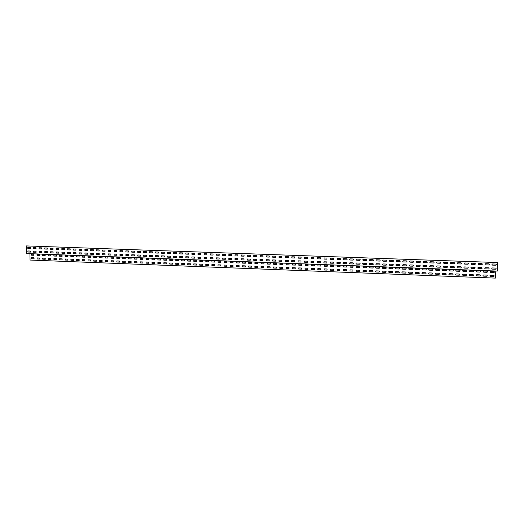 <?xml version="1.0" encoding="UTF-8"?>
<svg xmlns="http://www.w3.org/2000/svg" width="524" height="524" viewBox="0 0 524 524"><rect width="100%" height="100%" fill="white"/><g stroke="black" fill="none" stroke-linecap="round" stroke-linejoin="round"><path stroke-width="0.79" d="M31.447 254.153L33.962 254.251L33.981 255.286L31.473 255.188L31.447 254.153M37.027 254.363L39.549 254.454L39.569 255.496L37.053 255.398L37.027 254.363M42.627 254.572L45.149 254.664L45.169 255.705L42.647 255.614L42.627 254.572M48.234 254.782L50.769 254.874L50.789 255.915L48.26 255.823L48.234 254.782M53.867 254.992L56.402 255.09L56.422 256.131L53.887 256.033L53.867 254.992M59.507 255.201L62.055 255.299L62.068 256.341L59.526 256.243L59.507 255.201M65.166 255.417L67.714 255.509L67.734 256.557L65.186 256.459L65.166 255.417M70.838 255.627L73.399 255.719L73.412 256.767L70.858 256.668L70.838 255.627M76.53 255.836L79.098 255.935L79.111 256.983L76.543 256.884L76.53 255.836M82.235 256.053L84.809 256.144L84.823 257.199L82.248 257.101L82.235 256.053M87.96 256.262L90.541 256.36L90.554 257.408L87.973 257.317L87.96 256.262M93.698 256.478L96.285 256.577L96.298 257.625L93.711 257.533L93.698 256.478M99.449 256.695L102.042 256.793L102.056 257.847L99.462 257.749L99.449 256.695M105.219 256.911L107.82 257.009L107.833 258.063L105.232 257.965L105.219 256.911M111.009 257.127L113.616 257.225L113.623 258.28L111.016 258.181L111.009 257.127M116.806 257.343L119.426 257.441L119.433 258.496L116.819 258.398L116.806 257.343M122.629 257.559L125.256 257.657L125.262 258.718L122.636 258.62L122.629 257.559M128.465 257.775L131.098 257.873L131.098 258.935L128.472 258.836L128.465 257.775M134.314 257.998L136.954 258.096L136.96 259.157L134.321 259.059L134.314 257.998M140.183 258.214L142.829 258.312L142.836 259.38L140.19 259.275L140.183 258.214M146.072 258.437L148.724 258.535L148.724 259.596L146.072 259.498L146.072 258.437M151.973 258.653L154.632 258.758L154.632 259.819L151.973 259.721L151.973 258.653M157.894 258.876L160.56 258.974L160.56 260.042L157.894 259.943L157.894 258.876M163.829 259.098L166.501 259.197L166.501 260.264L163.829 260.166L163.829 259.098M169.783 259.321L172.462 259.419L172.462 260.493L169.776 260.389L169.783 259.321M175.75 259.544L178.442 259.642L178.442 260.716L175.75 260.611L175.75 259.544M181.736 259.766L184.435 259.865L184.435 260.939L181.73 260.841L181.736 259.766M187.743 259.989L190.448 260.094L190.441 261.168L187.736 261.063L187.743 259.989M193.762 260.218L196.48 260.317L196.474 261.391L193.756 261.293L193.762 260.218M199.801 260.441L202.526 260.546L202.513 261.62L199.795 261.515L199.801 260.441M205.86 260.67L208.585 260.769L208.578 261.849L205.847 261.745L205.86 260.67M211.932 260.893L214.67 260.998L214.657 262.079L211.919 261.974L211.932 260.893M218.023 261.122L220.768 261.227L220.755 262.308L218.01 262.203L218.023 261.122M224.128 261.352L226.885 261.45L226.872 262.537L224.115 262.432L224.128 261.352M230.259 261.581L233.016 261.679L233.003 262.766L230.246 262.662L230.259 261.581M236.403 261.81L239.173 261.908L239.154 262.996L236.383 262.891L236.403 261.81M242.56 262.039L245.343 262.144L245.324 263.231L242.547 263.127L242.56 262.039M248.743 262.269L251.527 262.373L251.513 263.461L248.723 263.356L248.743 262.269M254.939 262.498L257.736 262.603L257.716 263.696L254.919 263.592L254.939 262.498M261.155 262.734L263.958 262.838L263.939 263.932L261.135 263.827L261.155 262.734M267.391 262.963L270.201 263.068L270.181 264.162L267.371 264.057L267.391 262.963M273.646 263.199L276.462 263.303L276.443 264.397L273.62 264.293L273.646 263.199M279.914 263.434L282.744 263.539L282.718 264.633L279.888 264.528L279.914 263.434M286.202 263.67L289.038 263.775L289.012 264.875L286.176 264.764L286.202 263.67M292.51 263.899L295.353 264.011L295.326 265.111L292.484 265L292.51 263.899M298.837 264.142L301.686 264.247L301.66 265.347L298.811 265.242L298.837 264.142M305.184 264.378L308.04 264.482L308.014 265.589L305.151 265.478L305.184 264.378M311.544 264.613L314.413 264.718L314.387 265.825L311.518 265.72L311.544 264.613M317.924 264.849L320.806 264.961L320.773 266.068L317.898 265.956L317.924 264.849M324.33 265.092L327.212 265.196L327.179 266.31L324.297 266.199L324.33 265.092M330.749 265.327L333.644 265.439L333.611 266.552L330.716 266.441L330.749 265.327M337.187 265.57L340.089 265.681L340.056 266.795L337.155 266.683L337.187 265.57M343.646 265.812L346.561 265.923L346.521 267.037L343.613 266.926L343.646 265.812M350.124 266.054L353.045 266.166L353.006 267.279L350.084 267.168L350.124 266.054M356.621 266.297L359.549 266.408L359.51 267.522L356.582 267.41L356.621 266.297M363.139 266.539L366.079 266.651C366.8 267.05 366.78 267.423 366.034 267.771L363.099 267.659L363.139 266.539M369.675 266.781L372.623 266.893C373.343 267.292 373.33 267.666 372.577 268.013L369.63 267.902C368.909 267.502 368.922 267.129 369.675 266.781M376.232 267.03L379.186 267.142C379.907 267.541 379.893 267.915 379.14 268.262L376.186 268.15C375.466 267.751 375.479 267.378 376.232 267.03M382.802 267.273L385.769 267.384C386.496 267.79 386.483 268.164 385.723 268.511L382.762 268.399C382.035 267.993 382.048 267.62 382.802 267.273M389.398 267.522L392.371 267.633C393.098 268.033 393.085 268.412 392.325 268.76L389.352 268.642C388.625 268.242 388.644 267.869 389.398 267.522M396.013 267.764L399 267.875C399.727 268.281 399.714 268.655 398.947 269.009L395.967 268.891C395.24 268.491 395.253 268.118 396.013 267.764M402.648 268.013L405.642 268.124C406.375 268.53 406.355 268.91 405.589 269.257L402.602 269.139C401.869 268.74 401.888 268.36 402.648 268.013M409.303 268.262L412.303 268.373C413.036 268.779 413.023 269.159 412.257 269.506L409.251 269.395C408.524 268.989 408.537 268.609 409.303 268.262M415.977 268.511L418.99 268.622C419.724 269.028 419.704 269.408 418.938 269.755L415.925 269.644C415.191 269.238 415.211 268.864 415.977 268.511M422.671 268.76L425.691 268.877C426.431 269.284 426.412 269.657 425.639 270.011L422.619 269.893C421.886 269.487 421.905 269.113 422.671 268.76M429.392 269.015L432.418 269.126C433.158 269.533 433.138 269.912 432.366 270.26L429.333 270.148C428.599 269.742 428.612 269.362 429.392 269.015M436.125 269.264L439.164 269.375C439.905 269.788 439.885 270.168 439.105 270.515L436.066 270.404C435.333 269.991 435.346 269.618 436.125 269.264M442.878 269.519L445.931 269.631C446.671 270.037 446.651 270.417 445.872 270.77L442.826 270.653C442.086 270.246 442.099 269.867 442.878 269.519M449.658 269.768L452.716 269.886C453.457 270.292 453.437 270.672 452.657 271.026L449.599 270.908C448.858 270.502 448.878 270.122 449.658 269.768M456.456 270.024L459.522 270.135C460.269 270.548 460.249 270.928 459.463 271.281L456.397 271.163C455.651 270.757 455.67 270.377 456.456 270.024M463.275 270.279L466.347 270.391C467.1 270.803 467.074 271.183 466.288 271.537L463.209 271.419C462.463 271.013 462.489 270.633 463.275 270.279M470.113 270.535L473.198 270.646C473.945 271.059 473.925 271.439 473.133 271.792L470.048 271.681C469.301 271.268 469.321 270.888 470.113 270.535M476.971 270.79L480.069 270.908C480.816 271.314 480.796 271.701 480.004 272.054L476.906 271.936C476.159 271.524 476.178 271.144 476.971 270.79M483.855 271.046L486.96 271.163C487.713 271.576 487.687 271.956 486.894 272.31L483.79 272.192C483.036 271.786 483.056 271.399 483.855 271.046M490.759 271.308L493.87 271.419C494.623 271.832 494.604 272.218 493.805 272.572L490.687 272.454C489.933 272.041 489.96 271.661 490.759 271.308M27.857 250.957L30.392 251.055L30.412 252.103L27.883 252.005L27.857 250.957M33.49 251.166L36.032 251.258L36.058 252.306L33.516 252.214L33.49 251.166M39.143 251.376L41.691 251.468L41.717 252.516L39.169 252.424L39.143 251.376M44.815 251.579L47.37 251.671L47.389 252.725L44.835 252.633L44.815 251.579M50.5 251.789L53.062 251.88L53.081 252.935L50.52 252.843L50.5 251.789M56.199 251.998L58.767 252.09L58.786 253.144L56.219 253.053L56.199 251.998M61.917 252.208L64.491 252.299L64.511 253.354L61.937 253.262L61.917 252.208M67.648 252.417L70.236 252.509L70.249 253.57L67.668 253.472L67.648 252.417M73.399 252.627L75.987 252.719L76.006 253.78L73.412 253.682L73.399 252.627M79.163 252.837L81.764 252.935L81.777 253.996L79.176 253.898L79.163 252.837M84.94 253.046L87.547 253.144L87.567 254.206L84.96 254.107L84.94 253.046M90.744 253.262L93.357 253.354L93.37 254.422L90.757 254.323L90.744 253.262M96.554 253.472L99.18 253.57L99.187 254.631L96.567 254.54L96.554 253.472M102.383 253.688L105.016 253.78L105.029 254.847L102.396 254.749L102.383 253.688M108.232 253.898L110.872 253.996L110.878 255.064L108.245 254.965L108.232 253.898M114.101 254.114L116.741 254.212L116.754 255.28L114.108 255.181L114.101 254.114M119.976 254.33L122.629 254.428L122.636 255.496L119.989 255.398L119.976 254.33M125.878 254.546L128.537 254.644L128.544 255.719L125.884 255.62L125.878 254.546M131.793 254.762L134.458 254.861L134.465 255.935L131.799 255.836L131.793 254.762M137.72 254.978L140.399 255.077L140.399 256.151L137.727 256.053L137.72 254.978M143.674 255.195L146.353 255.293L146.36 256.374L143.674 256.275L143.674 255.195M149.635 255.417L152.327 255.516L152.327 256.59L149.641 256.491L149.635 255.417M155.621 255.633L158.32 255.732L158.32 256.812L155.621 256.714L155.621 255.633M161.621 255.85L164.326 255.954L164.326 257.035L161.621 256.937L161.621 255.85M167.634 256.072L170.352 256.171L170.346 257.258L167.634 257.153L167.634 256.072M173.673 256.295L176.392 256.393L176.392 257.481L173.667 257.376L173.673 256.295M179.725 256.518L182.45 256.616L182.45 257.703L179.719 257.598L179.725 256.518M185.791 256.734L188.529 256.839L188.529 257.926L185.791 257.821L185.791 256.734M191.882 256.957L194.627 257.061L194.62 258.149L191.876 258.05L191.882 256.957M197.987 257.186L200.738 257.284L200.731 258.378L197.98 258.273L197.987 257.186M204.111 257.408L206.869 257.507L206.862 258.601L204.105 258.496L204.111 257.408M210.248 257.631L213.019 257.736L213.013 258.83L210.242 258.725L210.248 257.631M216.412 257.854L219.189 257.959L219.176 259.053L216.399 258.954L216.412 257.854M222.589 258.083L225.372 258.181L225.359 259.282L222.576 259.177L222.589 258.083M228.778 258.312L231.575 258.411L231.562 259.511L228.765 259.406L228.778 258.312M234.994 258.535L237.798 258.64L237.778 259.74L234.981 259.635L234.994 258.535M241.223 258.764L244.033 258.869L244.02 259.969L241.21 259.865L241.223 258.764M247.472 258.994L250.295 259.098L250.276 260.199L247.459 260.094L247.472 258.994M253.74 259.223L256.57 259.328L256.55 260.428L253.727 260.33L253.74 259.223M260.028 259.452L262.865 259.557L262.845 260.664L260.009 260.559L260.028 259.452M266.336 259.681L269.179 259.786L269.159 260.893L266.316 260.788L266.336 259.681M272.657 259.917L275.513 260.022L275.486 261.129L272.637 261.024L272.657 259.917M279.004 260.146L281.86 260.251L281.84 261.365L278.978 261.26L279.004 260.146M285.364 260.382L288.233 260.487L288.207 261.594L285.338 261.489L285.364 260.382M291.744 260.611L294.619 260.716L294.593 261.83L291.717 261.725L291.744 260.611M298.143 260.847L301.031 260.952L300.999 262.066L298.117 261.961L298.143 260.847M304.562 261.083L307.457 261.188L307.424 262.308L304.529 262.197L304.562 261.083M311.001 261.319L313.902 261.424L313.869 262.544L310.968 262.439L311.001 261.319M317.452 261.555L320.367 261.659L320.334 262.779L317.426 262.675L317.452 261.555M323.93 261.79L326.852 261.895L326.819 263.022L323.898 262.91L323.93 261.79M330.428 262.026L333.356 262.138L333.323 263.258L330.395 263.153L330.428 262.026M336.945 262.269L339.88 262.373C340.6 262.773 340.593 263.153 339.847 263.5L336.906 263.389L336.945 262.269M343.475 262.504L346.423 262.616C347.15 263.015 347.137 263.389 346.39 263.742L343.443 263.631C342.716 263.231 342.729 262.852 343.475 262.504M350.032 262.747L352.986 262.852C353.713 263.258 353.7 263.631 352.947 263.985L349.993 263.873C349.266 263.467 349.279 263.094 350.032 262.747M356.608 262.983L359.569 263.094C360.296 263.5 360.283 263.873 359.529 264.227L356.569 264.116C355.842 263.71 355.855 263.336 356.608 262.983M363.197 263.225L366.171 263.336C366.905 263.742 366.892 264.116 366.132 264.469L363.158 264.358C362.431 263.952 362.444 263.579 363.197 263.225M369.813 263.467L372.8 263.579C373.527 263.985 373.514 264.358 372.754 264.712L369.774 264.6C369.04 264.194 369.053 263.821 369.813 263.467M376.448 263.71L379.441 263.821C380.175 264.227 380.162 264.607 379.396 264.954L376.402 264.849C375.675 264.443 375.688 264.063 376.448 263.71M383.103 263.952L386.103 264.063C386.836 264.469 386.823 264.849 386.057 265.203L383.057 265.092C382.324 264.686 382.337 264.306 383.103 263.952M389.777 264.201L392.79 264.306C393.524 264.718 393.511 265.098 392.738 265.445L389.732 265.334C388.998 264.928 389.011 264.548 389.777 264.201M396.471 264.443L399.491 264.555C400.231 264.961 400.212 265.341 399.445 265.694L396.426 265.583C395.686 265.177 395.705 264.797 396.471 264.443M403.185 264.692L406.218 264.797C406.958 265.209 406.938 265.589 406.166 265.943L403.139 265.832C402.399 265.426 402.412 265.039 403.185 264.692M409.925 264.934L412.964 265.046C413.705 265.458 413.685 265.838 412.912 266.192L409.873 266.081C409.133 265.668 409.146 265.288 409.925 264.934M416.678 265.183L419.724 265.295C420.471 265.701 420.451 266.087 419.672 266.441L416.626 266.33C415.886 265.917 415.905 265.537 416.678 265.183M423.458 265.432L426.516 265.544C427.256 265.95 427.243 266.336 426.457 266.69L423.405 266.578C422.658 266.166 422.678 265.786 423.458 265.432M430.256 265.681L433.322 265.792C434.069 266.205 434.049 266.585 433.263 266.939L430.197 266.827C429.451 266.415 429.47 266.035 430.256 265.681M437.075 265.93L440.147 266.041C440.9 266.454 440.881 266.834 440.094 267.194L437.016 267.076C436.269 266.67 436.289 266.284 437.075 265.93M443.913 266.179L446.998 266.29C447.751 266.703 447.732 267.089 446.939 267.443L443.854 267.332C443.108 266.919 443.127 266.533 443.913 266.179M450.778 266.428L453.869 266.546C454.622 266.958 454.603 267.338 453.81 267.699L450.712 267.581C449.965 267.168 449.985 266.788 450.778 266.428M457.655 266.683L460.76 266.795C461.513 267.207 461.493 267.594 460.701 267.954L457.596 267.836C456.843 267.423 456.863 267.037 457.655 266.683M464.559 266.932L467.677 267.05C468.43 267.463 468.41 267.849 467.611 268.203L464.5 268.091C463.74 267.679 463.76 267.292 464.559 266.932M471.489 267.188L474.606 267.299C475.366 267.718 475.347 268.105 474.541 268.458L471.423 268.347C470.663 267.934 470.683 267.548 471.489 267.188M478.432 267.443L481.563 267.554C482.322 267.974 482.303 268.36 481.497 268.72L478.366 268.602C477.606 268.19 477.626 267.797 478.432 267.443M485.401 267.699L488.545 267.81C489.305 268.229 489.285 268.616 488.473 268.976L485.329 268.858C484.569 268.445 484.595 268.052 485.401 267.699M492.39 267.954L495.54 268.065C496.307 268.484 496.28 268.871 495.475 269.231L492.318 269.113C491.558 268.701 491.578 268.314 492.39 267.954M27.765 247.367L30.307 247.459L30.326 248.507L27.792 248.415L27.765 247.367M33.412 247.564L35.953 247.656L35.979 248.71L33.431 248.618L33.412 247.564M39.064 247.767L41.619 247.859L41.638 248.913L39.09 248.821L39.064 247.767M44.736 247.97L47.298 248.062L47.317 249.116L44.763 249.024L44.736 247.97M50.428 248.173L52.99 248.265L53.009 249.319L50.448 249.228L50.428 248.173M56.127 248.376L58.701 248.468L58.721 249.529L56.147 249.431L56.127 248.376M61.852 248.579L64.432 248.671L64.445 249.732L61.871 249.64L61.852 248.579M67.589 248.789L70.17 248.88L70.19 249.941L67.603 249.843L67.589 248.789M73.34 248.992L75.934 249.083L75.947 250.144L73.353 250.053L73.34 248.992M79.104 249.195L81.711 249.293L81.724 250.354L79.124 250.262L79.104 249.195M84.895 249.404L87.501 249.496L87.515 250.564L84.908 250.465L84.895 249.404M90.691 249.614L93.311 249.706L93.324 250.767L90.711 250.675L90.691 249.614M96.514 249.817L99.134 249.915L99.147 250.976L96.527 250.885L96.514 249.817M102.344 250.027L104.977 250.118L104.99 251.193L102.357 251.094L102.344 250.027M108.199 250.236L110.839 250.328L110.846 251.402L108.206 251.304L108.199 250.236M114.068 250.446L116.714 250.538L116.721 251.612L114.075 251.513L114.068 250.446M119.95 250.655L122.603 250.747L122.609 251.821L119.957 251.73L119.95 250.655M125.852 250.865L128.511 250.963L128.518 252.037L125.858 251.939L125.852 250.865M131.773 251.075L134.439 251.173L134.445 252.247L131.779 252.155L131.773 251.075M137.707 251.291L140.38 251.382L140.386 252.463L137.714 252.365L137.707 251.291M143.661 251.5L146.34 251.599L146.347 252.673L143.661 252.581L143.661 251.5M149.628 251.717L152.32 251.808L152.32 252.889L149.628 252.797L149.628 251.717M155.615 251.926L158.314 252.024L158.314 253.105L155.615 253.007L155.615 251.926M161.621 252.142L164.326 252.241L164.326 253.321L161.621 253.223L161.621 252.142M167.641 252.358L170.359 252.457L170.352 253.537L167.641 253.439L167.641 252.358M173.68 252.575L176.405 252.673L176.398 253.754L173.68 253.655L173.68 252.575M179.739 252.791L182.47 252.889L182.463 253.976L179.732 253.878L179.739 252.791M185.81 253.007L188.548 253.105L188.542 254.192L185.804 254.094L185.81 253.007M191.902 253.223L194.646 253.321L194.64 254.415L191.895 254.31L191.902 253.223M198.013 253.439L200.764 253.537L200.758 254.631L198.007 254.533L198.013 253.439M204.137 253.662L206.901 253.76L206.895 254.854L204.131 254.756L204.137 253.662M210.281 253.878L213.052 253.976L213.045 255.077L210.275 254.972L210.281 253.878M216.445 254.101L219.222 254.199L219.215 255.293L216.438 255.195L216.445 254.101M222.628 254.317L225.412 254.422L225.399 255.516L222.615 255.417L222.628 254.317M228.824 254.54L231.621 254.638L231.608 255.738L228.811 255.64L228.824 254.54M235.04 254.762L237.85 254.861L237.831 255.967L235.027 255.863L235.04 254.762M241.276 254.985L244.092 255.083L244.073 256.19L241.263 256.085L241.276 254.985M247.531 255.208L250.354 255.306L250.334 256.413L247.518 256.315L247.531 255.208M253.806 255.43L256.636 255.535L256.616 256.642L253.786 256.537L253.806 255.43M260.094 255.66L262.937 255.758L262.91 256.865L260.074 256.767L260.094 255.66M266.408 255.882L269.251 255.981L269.231 257.094L266.389 256.989L266.408 255.882M272.735 256.105L275.591 256.21L275.565 257.323L272.709 257.219L272.735 256.105M279.082 256.334L281.945 256.439L281.919 257.553L279.056 257.448L279.082 256.334M285.449 256.563L288.318 256.662L288.292 257.782L285.423 257.677L285.449 256.563M291.835 256.786L294.711 256.891L294.685 258.011L291.809 257.906L291.835 256.786M298.235 257.015L301.123 257.12L301.097 258.24L298.208 258.136L298.235 257.015M304.66 257.245L307.555 257.349L307.529 258.47L304.627 258.365L304.66 257.245M311.099 257.474L314.007 257.579L313.974 258.699L311.073 258.601L311.099 257.474M317.564 257.71L320.478 257.815L320.446 258.935L317.531 258.83L317.564 257.71M324.042 257.939L326.969 258.044L326.93 259.17L324.009 259.066L324.042 257.939M330.546 258.168L333.474 258.273L333.441 259.4L330.513 259.295L330.546 258.168M337.063 258.404L340.004 258.509C340.724 258.908 340.718 259.288 339.971 259.635L337.03 259.531L337.063 258.404M343.606 258.64L346.554 258.745C347.274 259.144 347.268 259.524 346.515 259.871L343.567 259.766C342.84 259.36 342.853 258.987 343.606 258.64M350.163 258.869L353.124 258.974C353.844 259.38 353.838 259.76 353.084 260.107L350.124 260.002C349.397 259.596 349.41 259.223 350.163 258.869M356.739 259.105L359.706 259.21C360.44 259.616 360.427 259.996 359.667 260.343L356.7 260.238C355.973 259.832 355.986 259.459 356.739 259.105M363.342 259.341L366.315 259.446C367.049 259.852 367.036 260.232 366.276 260.585L363.302 260.474C362.569 260.068 362.582 259.694 363.342 259.341M369.957 259.577L372.944 259.681C373.678 260.087 373.664 260.467 372.905 260.821L369.918 260.716C369.184 260.31 369.204 259.93 369.957 259.577M376.599 259.812L379.592 259.924C380.326 260.33 380.313 260.71 379.546 261.057L376.553 260.952C375.819 260.546 375.839 260.166 376.599 259.812M383.26 260.055L386.26 260.159C386.994 260.566 386.981 260.945 386.214 261.299L383.214 261.188C382.481 260.782 382.494 260.402 383.26 260.055M389.935 260.29L392.948 260.395C393.688 260.808 393.668 261.188 392.902 261.542L389.889 261.43C389.155 261.024 389.168 260.644 389.935 260.29M396.635 260.533L399.661 260.638C400.395 261.044 400.382 261.424 399.609 261.777L396.589 261.673C395.849 261.266 395.869 260.887 396.635 260.533M403.356 260.769L406.388 260.88C407.128 261.286 407.115 261.666 406.336 262.02L403.31 261.915C402.57 261.502 402.583 261.122 403.356 260.769M410.096 261.011L413.141 261.116C413.881 261.528 413.862 261.908 413.089 262.262L410.05 262.157C409.303 261.745 409.323 261.365 410.096 261.011M416.862 261.253L419.907 261.358C420.654 261.771 420.634 262.151 419.855 262.511L416.809 262.4C416.063 261.987 416.082 261.607 416.862 261.253M423.641 261.496L426.7 261.6C427.446 262.013 427.427 262.4 426.647 262.753L423.589 262.642C422.842 262.229 422.861 261.849 423.641 261.496M430.446 261.738L433.512 261.843C434.265 262.255 434.245 262.642 433.459 262.996L430.387 262.884C429.641 262.478 429.66 262.092 430.446 261.738M437.271 261.98L440.35 262.092C441.097 262.504 441.077 262.884 440.291 263.245L437.213 263.133C436.466 262.721 436.485 262.334 437.271 261.98M444.116 262.223L447.201 262.334C447.954 262.747 447.935 263.133 447.142 263.487L444.057 263.376C443.304 262.963 443.324 262.583 444.116 262.223M450.981 262.472L454.079 262.583C454.832 262.996 454.812 263.376 454.02 263.736L450.922 263.624C450.168 263.212 450.188 262.825 450.981 262.472M457.871 262.714L460.976 262.825C461.729 263.238 461.709 263.624 460.91 263.985L457.806 263.873C457.052 263.461 457.072 263.074 457.871 262.714M464.775 262.963L467.893 263.074C468.653 263.487 468.626 263.873 467.827 264.234L464.716 264.122C463.956 263.71 463.976 263.323 464.775 262.963M471.705 263.212L474.836 263.323C475.589 263.736 475.569 264.122 474.77 264.482L471.639 264.371C470.886 263.952 470.906 263.565 471.705 263.212M478.661 263.454L481.792 263.572C482.558 263.985 482.532 264.371 481.726 264.731L478.595 264.62C477.829 264.207 477.855 263.814 478.661 263.454M485.63 263.703L488.774 263.821C489.54 264.234 489.514 264.62 488.709 264.98L485.565 264.869C484.805 264.456 484.824 264.063 485.63 263.703M492.626 263.958L495.783 264.07C496.549 264.482 496.523 264.875 495.711 265.236L492.56 265.124C491.794 264.705 491.813 264.319 492.626 263.958M31.532 257.703L34.04 257.801L34.067 258.836L31.558 258.738L31.532 257.703M37.112 257.919L39.628 258.011L39.647 259.046L37.132 258.954L37.112 257.919M42.699 258.129L45.221 258.227L45.247 259.262L42.726 259.17L42.699 258.129M48.313 258.345L50.841 258.443L50.861 259.478L48.332 259.38L48.313 258.345M53.933 258.561L56.468 258.659L56.487 259.694L53.952 259.603L53.933 258.561M59.572 258.777L62.114 258.876L62.133 259.917L59.592 259.819L59.572 258.777M65.225 258.994L67.779 259.092L67.793 260.133L65.245 260.035L65.225 258.994M70.897 259.21L73.458 259.308L73.471 260.349L70.917 260.251L70.897 259.21M76.583 259.426L79.15 259.524L79.163 260.572L76.602 260.474L76.583 259.426M82.288 259.642L84.862 259.74L84.875 260.788L82.301 260.69L82.288 259.642M88.006 259.865L90.587 259.963L90.6 261.011L88.019 260.913L88.006 259.865M93.737 260.081L96.324 260.179L96.337 261.227L93.75 261.129L93.737 260.081M99.488 260.304L102.082 260.402L102.095 261.45L99.501 261.352L99.488 260.304M105.258 260.52L107.859 260.618L107.865 261.673L105.265 261.574L105.258 260.52M111.042 260.742L113.649 260.841L113.656 261.895L111.049 261.797L111.042 260.742M116.839 260.965L119.452 261.063L119.459 262.118L116.845 262.02L116.839 260.965M122.655 261.188L125.275 261.286L125.282 262.341L122.662 262.242L122.655 261.188M128.485 261.411L131.118 261.509L131.124 262.57L128.491 262.465L128.485 261.411M134.334 261.633L136.974 261.731L136.974 262.793L134.34 262.694L134.334 261.633M140.196 261.856L142.842 261.961L142.849 263.022L140.203 262.917L140.196 261.856M146.078 262.079L148.731 262.183L148.737 263.245L146.085 263.146L146.078 262.079M151.98 262.308L154.639 262.406L154.639 263.474L151.98 263.369L151.98 262.308M157.894 262.531L160.56 262.635L160.56 263.703L157.894 263.598L157.894 262.531M163.829 262.76L166.501 262.865L166.501 263.932L163.829 263.827L163.829 262.76M169.776 262.989L172.455 263.087L172.455 264.162L169.776 264.057L169.776 262.989M175.743 263.212L178.429 263.317L178.429 264.391L175.737 264.286L175.743 263.212M181.723 263.441L184.422 263.546L184.415 264.62L181.723 264.515L181.723 263.441M187.723 263.67L190.428 263.775L190.422 264.849L187.716 264.744L187.723 263.67M193.742 263.899L196.454 264.004L196.448 265.079L193.736 264.98L193.742 263.899M199.775 264.135L202.5 264.24L202.487 265.314L199.768 265.209L199.775 264.135M205.827 264.365L208.559 264.469L208.545 265.55L205.821 265.439L205.827 264.365M211.899 264.594L214.637 264.699L214.624 265.779L211.886 265.675L211.899 264.594M217.984 264.83L220.728 264.934L220.715 266.015L217.971 265.91L217.984 264.83M224.089 265.065L226.84 265.17L226.827 266.251L224.076 266.146L224.089 265.065M230.213 265.295L232.97 265.399L232.957 266.487L230.2 266.382L230.213 265.295M236.35 265.53L239.121 265.635L239.101 266.723L236.337 266.618L236.35 265.53M242.507 265.766L245.284 265.871L245.271 266.958L242.494 266.854L242.507 265.766M248.684 266.002L251.468 266.107L251.454 267.201L248.664 267.089L248.684 266.002M254.88 266.238L257.67 266.343L257.651 267.437L254.861 267.332L254.88 266.238M261.09 266.474L263.893 266.585L263.873 267.672L261.07 267.567L261.09 266.474M267.319 266.716L270.129 266.821L270.109 267.915L267.299 267.81L267.319 266.716M273.567 266.952L276.384 267.063L276.364 268.157L273.548 268.046L273.567 266.952M279.836 267.194L282.659 267.299L282.632 268.399L279.809 268.288L279.836 267.194M286.117 267.43L288.953 267.541L288.927 268.642L286.091 268.53L286.117 267.43M292.425 267.672L295.261 267.784L295.235 268.884L292.399 268.773L292.425 267.672M298.746 267.915L301.595 268.026L301.569 269.126L298.719 269.015L298.746 267.915M305.086 268.157L307.942 268.268L307.916 269.369L305.053 269.257L305.086 268.157M311.446 268.399L314.308 268.511L314.282 269.618L311.413 269.506L311.446 268.399M317.819 268.642L320.695 268.753L320.668 269.86L317.793 269.749L317.819 268.642M324.218 268.891L327.1 269.002L327.068 270.109L324.186 269.998L324.218 268.891M330.631 269.133L333.526 269.244L333.493 270.351L330.598 270.24L330.631 269.133M337.07 269.382L339.971 269.493L339.932 270.6L337.03 270.489L337.07 269.382M343.521 269.624L346.43 269.736L346.397 270.849L343.489 270.738L343.521 269.624M349.993 269.873L352.914 269.984L352.875 271.098L349.96 270.987L349.993 269.873M356.49 270.122L359.418 270.233L359.372 271.347L356.451 271.236L356.49 270.122M363.001 270.371L365.935 270.482C366.656 270.882 366.643 271.255 365.896 271.602L362.962 271.484L363.001 270.371M369.531 270.62L372.479 270.731C373.199 271.137 373.186 271.504 372.433 271.851L369.486 271.74C368.765 271.34 368.778 270.967 369.531 270.62M376.081 270.869L379.035 270.987C379.756 271.386 379.743 271.76 378.99 272.107L376.036 271.989C375.315 271.589 375.328 271.216 376.081 270.869M382.651 271.124L385.612 271.236C386.339 271.635 386.326 272.015 385.572 272.356L382.605 272.244C381.885 271.838 381.898 271.465 382.651 271.124M389.24 271.373L392.214 271.484C392.941 271.891 392.928 272.264 392.168 272.611L389.194 272.5C388.467 272.094 388.487 271.72 389.24 271.373M395.849 271.629L398.829 271.74C399.563 272.146 399.543 272.519 398.784 272.866L395.803 272.749C395.076 272.349 395.089 271.976 395.849 271.629M402.484 271.877L405.471 271.995C406.205 272.401 406.185 272.775 405.419 273.122L402.432 273.004C401.705 272.604 401.718 272.225 402.484 271.877M409.133 272.133L412.133 272.251C412.866 272.65 412.846 273.03 412.08 273.377L409.08 273.259C408.347 272.86 408.366 272.48 409.133 272.133M415.801 272.388L418.807 272.506C419.541 272.912 419.528 273.286 418.755 273.633L415.748 273.521C415.015 273.115 415.034 272.735 415.801 272.388M422.495 272.644L425.508 272.762C426.248 273.168 426.228 273.541 425.455 273.895L422.436 273.777C421.702 273.371 421.722 272.991 422.495 272.644M429.202 272.899L432.228 273.017C432.968 273.423 432.948 273.803 432.176 274.15L429.149 274.032C428.409 273.626 428.429 273.253 429.202 272.899M435.935 273.161L438.968 273.273C439.708 273.679 439.688 274.059 438.909 274.412L435.876 274.294C435.136 273.888 435.156 273.508 435.935 273.161M442.682 273.417L445.728 273.535C446.468 273.941 446.448 274.321 445.669 274.668L442.629 274.55C441.889 274.144 441.902 273.764 442.682 273.417M449.454 273.672L452.513 273.79C453.253 274.203 453.234 274.583 452.448 274.93L449.396 274.812C448.655 274.406 448.675 274.026 449.454 273.672M456.247 273.934L459.312 274.052C460.059 274.458 460.039 274.838 459.253 275.192L456.188 275.074C455.441 274.668 455.461 274.288 456.247 273.934M463.059 274.196L466.137 274.314C466.884 274.72 466.858 275.1 466.072 275.454L463 275.336C462.253 274.923 462.273 274.543 463.059 274.196M469.897 274.458L472.976 274.576C473.729 274.982 473.703 275.369 472.917 275.716L469.832 275.598C469.085 275.192 469.104 274.805 469.897 274.458M476.748 274.72L479.84 274.838C480.593 275.251 480.574 275.631 479.774 275.984L476.683 275.86C475.936 275.454 475.956 275.067 476.748 274.72M483.626 274.982L486.731 275.1C487.484 275.513 487.458 275.893 486.658 276.246L483.56 276.128C482.807 275.716 482.833 275.336 483.626 274.982M490.523 275.244L493.634 275.362C494.387 275.775 494.368 276.161 493.569 276.515L490.457 276.39C489.704 275.978 489.724 275.598 490.523 275.244M26.2 245.907L497.761 262.55L26.2 245.907L26.383 253.544L497.289 271.078L497.8 262.576M495.796 271.019L495.37 278.113L30.071 260.055L29.92 253.675"/></g></svg>
